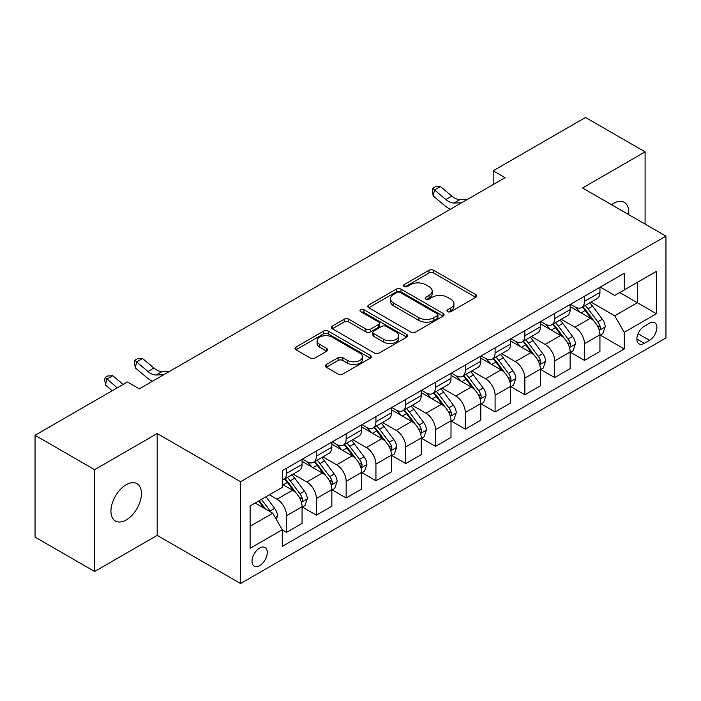 <?xml version="1.0" encoding="UTF-8"?>
<svg xmlns="http://www.w3.org/2000/svg" width="701" height="701" viewBox="0 0 701 701"><rect width="100%" height="100%" fill="white"/><g stroke="black" fill="none" stroke-linecap="round" stroke-linejoin="round"><path stroke-width="1.05" d="M447.615 311.638A2.313 1.341 0 0 0 450.892 311.638L475.742 297.285A3.312 1.91 0 0 0 476.715 295.936A3.312 1.91 0 0 0 475.742 294.586L433.639 270.279A3.312 1.91 0 0 0 428.959 270.279L404.109 284.632A2.313 1.341 0 0 0 403.425 285.579A2.313 1.341 0 0 0 404.109 286.516A2.313 1.341 0 0 0 407.386 286.516L410.602 284.659A10.585 6.107 0 0 1 425.568 284.659L429.073 286.691A10.585 6.107 0 0 1 432.175 291.011A10.585 6.107 0 0 1 429.073 295.331L425.857 297.189A2.313 1.341 0 0 0 425.183 298.135A2.313 1.341 0 0 0 425.857 299.082A2.313 1.341 0 0 0 429.135 299.082L432.351 297.224A10.585 6.107 0 0 1 447.326 297.224L450.831 299.248A10.585 6.107 0 0 1 453.933 303.568A10.585 6.107 0 0 1 450.831 307.888L447.615 309.746A2.313 1.341 0 0 0 446.94 310.692A2.313 1.341 0 0 0 447.615 311.638L447.615 309.746M126.198 519.967A21.565 12.452 120 0 0 140.288 500.961A21.565 12.452 120 0 0 136.984 483.672A21.565 12.452 120 0 0 126.198 484.742A21.565 12.452 120 0 0 112.107 503.747A21.565 12.452 120 0 0 115.42 521.036A21.565 12.452 120 0 0 126.198 519.967M628.639 214.594A21.565 12.452 120 0 0 624.311 202.326A21.565 12.452 120 0 0 613.524 203.395A21.565 12.452 120 0 0 611.509 204.71M259.65 565.646A10.787 6.23 120 0 0 266.695 556.138A10.787 6.23 120 0 0 265.039 547.499A10.787 6.23 120 0 0 259.65 548.033A10.787 6.23 120 0 0 252.605 557.54A10.787 6.23 120 0 0 254.253 566.18A10.787 6.23 120 0 0 259.65 565.646M326.272 364.546A3.312 1.91 0 0 0 325.308 365.896A3.312 1.91 0 0 0 326.272 367.245L338.084 374.062A3.312 1.91 0 0 0 342.763 374.062L370.365 358.123A3.312 1.91 0 0 0 371.337 356.774A3.312 1.91 0 0 0 370.365 355.425L328.261 331.117A3.312 1.91 0 0 0 323.582 331.117L295.988 347.056A3.312 1.91 0 0 0 295.016 348.406A3.312 1.91 0 0 0 295.988 349.755L310.254 357.992A3.312 1.91 0 0 0 314.933 357.992L326.745 351.175A3.312 1.91 0 0 0 327.709 349.825A3.312 1.91 0 0 0 326.745 348.476L319.665 344.384A8.85 5.109 0 0 1 317.08 340.774A8.85 5.109 0 0 1 322.539 336.051A8.85 5.109 0 0 1 332.178 337.163L359.902 353.164A8.85 5.109 0 0 1 362.487 356.774A8.85 5.109 0 0 1 357.028 361.497A8.85 5.109 0 0 1 347.389 360.393L342.763 357.72A3.312 1.91 0 0 0 338.084 357.72L326.272 364.546L326.272 367.245M157.182 433.56L94.626 469.679L35.05 435.286L35.05 537.097L94.626 571.49L157.182 535.38L240.583 583.53L240.583 481.718L157.182 433.56L157.182 535.38M645.095 224.092L645.095 151.863L582.549 187.982L665.95 236.132L240.583 481.718M645.095 151.863L585.528 117.47L493.18 170.781L493.18 184.538M35.05 435.286L127.389 381.975L139.306 388.853L505.097 177.66L493.18 170.781M410.83 332.064A3.312 1.91 0 0 0 415.509 332.064L443.111 316.125A3.312 1.91 0 0 0 444.084 314.775A3.312 1.91 0 0 0 443.111 313.426L401.007 289.119A3.312 1.91 0 0 0 396.328 289.119L368.726 305.058A3.312 1.91 0 0 0 367.762 306.407A3.312 1.91 0 0 0 368.726 307.757L410.83 332.064M361.585 312.138A2.313 1.341 0 0 1 363.933 312.462L363.933 309.711L406.738 334.43A3.312 1.91 0 0 1 407.71 335.779A3.312 1.91 0 0 1 406.738 337.128L379.136 353.067A3.312 1.91 0 0 1 374.457 353.067L332.353 328.751L332.353 326.053A3.312 1.91 0 0 0 331.389 327.402A3.312 1.91 0 0 0 332.353 328.751M332.353 326.053L344.173 319.235A3.312 1.91 0 0 1 348.844 319.235L365.922 329.093A3.312 1.91 0 0 0 370.601 329.093L378.435 324.572A3.312 1.91 0 0 0 379.407 323.222A3.312 1.91 0 0 0 378.435 321.864L360.656 311.603A2.313 1.341 0 0 1 359.981 310.657A2.313 1.341 0 0 1 361.409 309.421A2.313 1.341 0 0 1 363.933 309.711M649.512 323.222L644.263 326.254A10.445 6.029 120 0 0 637.437 335.455A10.445 6.029 120 0 0 639.04 343.832A10.445 6.029 120 0 0 644.263 343.315L649.512 340.283A10.445 6.029 120 0 0 656.329 331.082A10.445 6.029 120 0 0 654.734 322.705A10.445 6.029 120 0 0 649.512 323.222M240.583 583.53L665.95 337.943L665.95 236.132M600.301 287.112L614.716 295.436L624.249 289.934L624.249 273.285L282.284 470.713L282.284 487.361L250.117 505.929L250.117 548.305L282.284 529.737L282.284 546.386L624.249 348.949L624.249 332.309L614.716 315.792L591.022 302.113M624.249 289.934L656.416 271.357L656.416 313.733L624.249 332.309M94.626 469.679L94.626 571.49M619.719 292.545L637.358 302.727L637.358 282.363L656.416 271.357M614.716 315.792L637.358 302.727L656.416 313.733M250.117 526.293L272.75 513.228L255.12 503.046M282.284 529.868L286.578 532.348L286.578 515.699A13.477 7.781 -120 0 0 277.044 499.191L269.421 494.792M286.578 532.348L302.07 523.402L302.07 506.762A13.477 7.781 -120 0 0 292.536 490.244L282.284 484.33M302.42 507.103L316.361 515.147L316.361 498.507A13.477 7.781 -120 0 0 306.828 481.99L293.149 474.095M316.361 515.147L331.853 506.21L331.853 489.561A13.477 7.781 -120 0 0 322.32 473.052L302.07 461.354M332.213 489.903L346.154 497.955L346.154 481.307A13.477 7.781 -120 0 0 336.62 464.798L322.933 456.894M346.154 497.955L361.637 489.009L361.637 472.36A13.477 7.781 -120 0 0 352.112 455.852L331.853 444.162M361.996 472.711L375.938 480.755L375.938 464.106A13.477 7.781 -120 0 0 366.404 447.597L352.717 439.693M375.938 480.755L391.43 471.817L391.43 455.168A13.477 7.781 -120 0 0 381.896 438.66L361.637 426.962M391.789 455.51L405.73 463.554L405.73 446.914A13.477 7.781 -120 0 0 396.196 430.396L382.509 422.501M405.73 463.554L421.213 454.616L421.213 437.967A13.477 7.781 -120 0 0 411.68 421.459L391.43 409.761M421.573 438.309L435.514 446.362L435.514 429.713A13.477 7.781 -120 0 0 425.98 413.204L412.293 405.301M435.514 446.362L451.006 437.415L451.006 420.766A13.477 7.781 -120 0 0 441.472 404.258L421.213 392.569M451.356 421.117L465.298 429.161L465.298 412.512A13.477 7.781 -120 0 0 455.773 396.004L442.086 388.1M465.298 429.161L480.79 420.223L480.79 403.574A13.477 7.781 -120 0 0 471.256 387.066L451.006 375.368M481.149 403.916L495.09 411.969L495.09 395.32A13.477 7.781 -120 0 0 485.556 378.812L471.869 370.908M495.09 411.969L510.582 403.022L510.582 386.374A13.477 7.781 -120 0 0 501.049 369.865L480.79 358.167M510.933 386.715L524.874 394.768L524.874 378.119A13.477 7.781 -120 0 0 515.34 361.611L501.662 353.707M524.874 394.768L540.366 385.822L540.366 369.173A13.477 7.781 -120 0 0 530.832 352.664L510.582 340.975M540.725 369.523L554.666 377.567L554.666 360.919A13.477 7.781 -120 0 0 545.133 344.41L531.446 336.506M554.666 377.567L570.15 368.63L570.15 351.981A13.477 7.781 -120 0 0 560.625 335.472L540.366 323.774M570.509 352.323L584.45 360.375L584.45 343.727A13.477 7.781 -120 0 0 574.916 327.218L561.229 319.314M584.45 360.375L599.942 351.429L599.942 334.78A13.477 7.781 -120 0 0 590.408 318.272L570.15 306.574M570.509 304.304L574.916 306.854A13.477 7.781 -120 0 0 581.664 307.52A13.477 7.781 -120 0 0 584.45 301.351L584.45 296.26M540.725 321.505L545.133 324.046A13.477 7.781 -120 0 0 551.871 324.721A13.477 7.781 -120 0 0 554.666 318.543L554.666 313.452M510.933 338.706L515.34 341.247A13.477 7.781 -120 0 0 522.087 341.913A13.477 7.781 -120 0 0 524.874 335.744L524.874 330.653M481.149 355.898L485.556 358.448A13.477 7.781 -120 0 0 492.295 359.114A13.477 7.781 -120 0 0 495.09 352.945L495.09 347.854M451.356 373.098L455.773 375.64A13.477 7.781 -120 0 0 462.511 376.314A13.477 7.781 -120 0 0 465.298 370.137L465.298 365.046M421.573 390.299L425.98 392.84A13.477 7.781 -120 0 0 432.719 393.506A13.477 7.781 -120 0 0 435.514 387.338L435.514 382.247M391.789 407.491L396.196 410.041A13.477 7.781 -120 0 0 402.935 410.707A13.477 7.781 -120 0 0 405.73 404.538L405.73 399.447M361.996 424.692L366.404 427.233A13.477 7.781 -120 0 0 373.142 427.899A13.477 7.781 -120 0 0 375.938 421.73L375.938 416.639M332.213 441.884L336.62 444.434A13.477 7.781 -120 0 0 343.359 445.1A13.477 7.781 -120 0 0 346.154 438.931L346.154 433.84M302.42 459.085L306.828 461.635A13.477 7.781 -120 0 0 313.575 462.301A13.477 7.781 -120 0 0 316.361 456.132L316.361 451.041M600.301 335.122L624.249 348.949M581.664 307.52L597.147 298.573A13.477 7.781 -120 0 0 599.942 292.405L599.942 287.314M551.871 324.721L567.363 315.774A13.477 7.781 -120 0 0 570.15 309.605L570.15 304.514M522.087 341.913L537.571 332.975A13.477 7.781 -120 0 0 540.366 326.797L540.366 321.706M492.295 359.114L507.787 350.167A13.477 7.781 -120 0 0 510.582 343.998L510.582 338.907M462.511 376.314L478.003 367.368A13.477 7.781 -120 0 0 480.79 361.199L480.79 356.108M432.719 393.506L448.211 384.569A13.477 7.781 -120 0 0 451.006 378.391L451.006 373.3M402.935 410.707L418.427 401.761A13.477 7.781 -120 0 0 421.213 395.592L421.213 390.501M373.142 427.899L388.634 418.961A13.477 7.781 -120 0 0 391.43 412.793L391.43 407.702M343.359 445.1L358.851 436.162A13.477 7.781 -120 0 0 361.637 429.985L361.637 424.894M313.575 462.301L329.058 453.354A13.477 7.781 -120 0 0 331.853 447.185L331.853 442.094M282.284 480.045A13.477 7.781 -120 0 0 283.782 479.493L299.274 470.555A13.477 7.781 -120 0 0 302.07 464.386L302.07 459.295M283.782 479.493A13.477 7.781 -120 0 0 286.578 473.324L286.578 468.233M272.75 513.228L282.284 529.737M448.544 311.963L450.831 310.639A10.585 6.107 0 0 0 453.933 306.319L453.933 303.568M432.175 291.011L432.175 293.763A10.585 6.107 0 0 1 429.073 298.083L426.786 299.406M475.699 297.312L433.639 273.031A3.312 1.91 0 0 0 428.959 273.031L405.029 286.849M443.067 316.151L401.007 291.87A3.312 1.91 0 0 0 396.328 291.87L368.77 307.783M437.266 315.722A2.313 1.341 0 0 0 437.941 314.775A2.313 1.341 0 0 0 437.266 313.829L400.306 292.492A2.313 1.341 0 0 0 397.029 292.492L393.638 294.455A10.585 6.107 0 0 0 390.536 298.775A10.585 6.107 0 0 0 393.638 303.095L418.9 317.684A10.585 6.107 0 0 0 433.875 317.684L437.266 315.722L437.266 318.473A2.313 1.341 0 0 0 437.941 317.527L437.941 314.775M390.536 298.775L390.536 301.526A10.585 6.107 0 0 0 393.638 305.846L393.638 303.095M437.266 318.473L433.875 320.436A10.585 6.107 0 0 1 418.9 320.436L393.638 305.846M332.397 328.778L344.173 321.987L344.173 319.235M379.407 323.222L379.407 325.974A3.312 1.91 0 0 1 378.435 327.323L370.601 331.845A3.312 1.91 0 0 1 365.922 331.845L348.844 321.987A3.312 1.91 0 0 0 344.173 321.987M363.933 312.462L406.694 337.155M383.64 339.319A8.85 5.109 0 0 0 393.287 340.432A8.85 5.109 0 0 0 398.746 335.709A8.85 5.109 0 0 0 396.153 332.099L386.391 326.456A3.312 1.91 0 0 0 381.712 326.456L373.878 330.986A3.312 1.91 0 0 0 372.906 332.335A3.312 1.91 0 0 0 373.878 333.685L383.64 339.319L383.64 342.07A8.85 5.109 0 0 0 393.287 343.183A8.85 5.109 0 0 0 398.746 338.46L398.746 335.709M372.906 332.335L372.906 335.087A3.312 1.91 0 0 0 373.878 336.436L373.878 333.685M383.64 342.07L373.878 336.436M362.487 356.774L362.487 359.525A8.85 5.109 0 0 1 357.028 364.248A8.85 5.109 0 0 1 347.389 363.144L342.763 360.472A3.312 1.91 0 0 0 338.084 360.472L326.315 367.271M317.08 340.774L317.08 343.525A8.85 5.109 0 0 0 319.665 347.135L319.665 344.384M326.701 351.201L319.665 347.135M370.321 358.15L328.261 333.869A3.312 1.91 0 0 0 323.582 333.869L296.032 349.781M599.942 335.332L602.799 333.685L605.182 326.797A8.929 5.152 -120 0 0 602.334 319.2L592.599 306.197A25.779 14.887 -120 0 0 589.786 302.832M580.095 312.322A25.779 14.887 -120 0 0 574.82 306.793M599.127 329.864L600.17 328.743L600.363 327.183A8.929 5.152 -120 0 0 597.804 321.812L588.069 308.817A25.779 14.887 -120 0 0 585.256 305.443M582.855 306.828A21.398 12.355 60 0 1 586.369 310.823L594.606 321.82M582.4 307.099A25.779 14.887 60 0 1 585.212 310.464L591.679 319.104M461.538 202.808L454.029 203.018A16.85 9.726 60 0 1 445.854 199.522L434.497 189.98L433.174 195.921L444.53 205.463A25.28 14.59 -120 0 0 450.384 209.249M467.497 199.373L459.987 199.575A16.85 9.726 60 0 1 451.812 196.087L440.456 186.536L434.497 189.98L432.868 188.192L435.251 186.816L440.456 186.536M433.174 195.921L432.333 190.567L432.868 188.192M570.15 352.533L573.015 350.877L575.398 343.998A8.929 5.152 -120 0 0 572.542 336.392L562.807 323.398A25.779 14.887 -120 0 0 559.994 320.024M550.311 329.514A25.779 14.887 -120 0 0 545.036 323.993M569.343 347.056L570.377 345.935L570.57 344.384A8.929 5.152 -120 0 0 568.02 339.012L558.276 326.009A25.779 14.887 -120 0 0 555.464 322.644M553.071 324.028A21.398 12.355 60 0 1 556.585 328.024L564.822 339.021M552.607 324.291A25.779 14.887 60 0 1 555.42 327.665L561.895 336.305M540.366 369.725L543.222 368.078L545.606 361.199A8.929 5.152 -120 0 0 542.758 353.593L533.023 340.598A25.779 14.887 -120 0 0 530.21 337.225M520.528 346.715A25.779 14.887 -120 0 0 515.244 341.194M539.551 364.257L540.594 363.136L540.786 361.576A8.929 5.152 -120 0 0 538.228 356.204L528.493 343.21A25.779 14.887 -120 0 0 525.68 339.836M523.279 341.221A21.398 12.355 60 0 1 526.793 345.216L535.029 356.222M522.823 341.492A25.779 14.887 60 0 1 525.636 344.857L532.103 353.497M510.582 386.926L513.439 385.278L515.822 378.391A8.929 5.152 -120 0 0 512.966 370.794L503.23 357.79A25.779 14.887 -120 0 0 500.418 354.426M490.735 363.915A25.779 14.887 -120 0 0 485.46 358.386M509.767 381.458L510.801 380.336L511.003 378.777A8.929 5.152 -120 0 0 508.444 373.405L498.709 360.402A25.779 14.887 -120 0 0 495.896 357.037M493.495 358.421A21.398 12.355 60 0 1 497.009 362.417L505.246 373.414M493.031 358.684A25.779 14.887 60 0 1 495.844 362.058L502.319 370.698M480.79 404.126L483.646 402.47L486.03 395.592A8.929 5.152 -120 0 0 483.182 387.986L473.447 374.991A25.779 14.887 -120 0 0 470.634 371.618M460.951 381.107A25.779 14.887 -120 0 0 455.668 375.587M479.975 398.65L481.017 397.528L481.21 395.969A8.929 5.152 -120 0 0 478.652 390.597L468.916 377.602A25.779 14.887 -120 0 0 466.104 374.238M463.703 375.622A21.398 12.355 60 0 1 467.217 379.618L475.462 390.615M463.247 375.885A25.779 14.887 60 0 1 466.06 379.259L472.535 387.898M451.006 421.319L453.862 419.671L456.246 412.793A8.929 5.152 -120 0 0 453.398 405.187L443.654 392.183A25.779 14.887 -120 0 0 440.841 388.818M431.159 398.308A25.779 14.887 -120 0 0 425.884 392.788M450.191 415.851L451.225 414.729L451.426 413.169A8.929 5.152 -120 0 0 448.868 407.798L439.133 394.803A25.779 14.887 -120 0 0 436.32 391.43M433.919 392.814A21.398 12.355 60 0 1 437.433 396.81L445.67 407.807M433.455 393.086A25.779 14.887 60 0 1 436.267 396.451L442.743 405.09M421.213 438.519L424.079 436.863L426.453 429.985A8.929 5.152 -120 0 0 423.606 422.379L413.87 409.384A25.779 14.887 -120 0 0 411.058 406.019M401.375 415.509A25.779 14.887 -120 0 0 396.091 409.98M420.398 433.052L421.441 431.93L421.634 430.37A8.929 5.152 -120 0 0 419.075 424.999L409.34 411.995A25.779 14.887 -120 0 0 406.527 408.63M404.126 410.015A21.398 12.355 60 0 1 407.64 414.011L415.886 425.008M403.671 410.278A25.779 14.887 60 0 1 406.484 413.651L412.959 422.291M391.43 455.72L394.286 454.064L396.67 447.185A8.929 5.152 -120 0 0 393.822 439.58L384.087 426.585A25.779 14.887 -120 0 0 381.274 423.211M371.583 432.701A25.779 14.887 -120 0 0 366.308 427.181M390.615 450.244L391.649 449.122L391.85 447.562A8.929 5.152 -120 0 0 389.292 442.191L379.556 429.196A25.779 14.887 -120 0 0 376.744 425.831M374.343 427.216A21.398 12.355 60 0 1 377.857 431.203L386.093 442.208M373.878 427.479A25.779 14.887 60 0 1 376.7 430.843L383.167 439.492M361.637 472.912L364.502 471.265L366.886 464.386A8.929 5.152 -120 0 0 364.029 456.78L354.294 443.777A25.779 14.887 -120 0 0 351.481 440.412M341.799 449.902A25.779 14.887 -120 0 0 336.524 444.373M360.831 467.444L361.865 466.323L362.058 464.763A8.929 5.152 -120 0 0 359.508 459.392L349.764 446.397A25.779 14.887 -120 0 0 346.951 443.023M344.559 444.408A21.398 12.355 60 0 1 348.064 448.403L356.31 459.4M344.095 444.679A25.779 14.887 60 0 1 346.907 448.044L353.383 456.684M331.853 490.113L334.71 488.457L337.093 481.578A8.929 5.152 -120 0 0 334.246 473.972L324.51 460.978A25.779 14.887 -120 0 0 321.698 457.613M312.015 467.103A25.779 14.887 -120 0 0 306.731 461.573M331.038 484.645L332.081 483.524L332.274 481.964A8.929 5.152 -120 0 0 329.715 476.592L319.98 463.589A25.779 14.887 -120 0 0 317.167 460.224M314.767 461.608A21.398 12.355 60 0 1 318.28 465.604L326.517 476.601M314.311 461.871A25.779 14.887 60 0 1 317.124 465.245L323.59 473.885M302.07 507.305L304.926 505.658L307.31 498.779A8.929 5.152 -120 0 0 304.453 491.173L294.718 478.178A25.779 14.887 -120 0 0 291.905 474.805M301.255 501.837L302.289 500.716L302.481 499.156A8.929 5.152 -120 0 0 299.932 493.784L290.196 480.79A25.779 14.887 -120 0 0 287.384 477.425M284.983 478.809A21.398 12.355 60 0 1 288.497 482.796L296.733 493.802M284.518 479.072A25.779 14.887 60 0 1 287.331 482.437L293.807 491.086M163.666 374.79L156.157 374.991A16.85 9.726 60 0 1 147.981 371.504L136.625 361.953L135.293 367.894L146.658 377.445A25.28 14.59 -120 0 0 152.511 381.23M169.624 371.346L162.115 371.556A16.85 9.726 60 0 1 153.94 368.06L142.575 358.518L136.625 361.953L134.986 360.165L137.37 358.789L142.575 358.518M135.293 367.894L134.461 362.54L134.986 360.165M276.325 519.415L277.517 515.98A8.929 5.152 -120 0 0 274.669 508.374L265.977 496.772M270.954 512.186A8.929 5.152 -120 0 0 270.139 510.985L261.455 499.384M259.212 500.68L265.46 509.014M258.59 501.04L263.891 508.102M123.148 384.42L112.791 375.71L106.832 379.153L105.509 385.094L112.213 390.729M117.19 387.863L105.203 377.366L107.586 375.99L112.791 375.71M105.509 385.094L104.677 379.74L105.203 377.366M139.832 388.547L138.824 388.573M277.044 499.191L292.536 490.244M306.828 481.99L322.32 473.052M336.62 464.798L352.112 455.852M366.404 447.597L381.896 438.66M396.196 430.396L411.68 421.459M425.98 413.204L441.472 404.258M455.773 396.004L471.256 387.066M485.556 378.812L501.049 369.865M515.34 361.611L530.832 352.664M545.133 344.41L560.625 335.472M574.916 327.218L590.408 318.272M584.45 301.351L599.942 292.405M584.45 343.727L599.942 334.78M554.666 360.919L570.15 351.981M554.666 318.543L570.15 309.605M524.874 378.119L540.366 369.173M524.874 335.744L540.366 326.797M495.09 395.32L510.582 386.374M495.09 352.945L510.582 343.998M465.298 412.512L480.79 403.574M465.298 370.137L480.79 361.199M435.514 429.713L451.006 420.766M435.514 387.338L451.006 378.391M405.73 446.914L421.213 437.967M405.73 404.538L421.213 395.592M375.938 464.106L391.43 455.168M375.938 421.73L391.43 412.793M346.154 481.307L361.637 472.36M346.154 438.931L361.637 429.985M316.361 498.507L331.853 489.561M316.361 456.132L331.853 447.185M286.578 515.699L302.07 506.762M286.578 473.324L302.07 464.386M638.076 333.685L649.512 340.283M636.876 339.047L644.263 343.315M450.831 310.639L450.831 307.888M425.857 299.082L425.857 297.189M429.073 298.083L429.073 295.331M404.109 286.516L404.109 284.632M428.959 273.031L428.959 270.279M433.639 273.031L433.639 270.279M475.742 297.285L475.742 294.586M368.726 307.757L368.726 305.058M396.328 291.87L396.328 289.119M401.007 291.87L401.007 289.119M443.111 316.125L443.111 313.426M418.9 320.436L418.9 317.684M433.875 320.436L433.875 317.684M348.844 321.987L348.844 319.235M365.922 331.845L365.922 329.093M370.601 331.845L370.601 329.093M378.435 327.323L378.435 324.572M406.738 337.128L406.738 334.43M338.084 360.472L338.084 357.72M342.763 360.472L342.763 357.72M347.389 363.144L347.389 360.393M326.745 351.175L326.745 348.476M295.988 349.755L295.988 347.056M323.582 333.869L323.582 331.117M328.261 333.869L328.261 331.117M370.365 358.123L370.365 355.425M599.276 330.355L605.121 326.973M588.069 308.817L592.599 306.197M581.05 312.865L585.212 310.464M597.804 321.812L602.334 319.2M597.094 325.299L600.363 327.183M454.029 203.018L459.987 199.575M445.854 199.522L451.812 196.087M569.484 347.547L575.337 344.173M558.276 326.009L562.807 323.398M551.258 330.066L555.42 327.665M568.02 339.012L572.542 336.392M567.311 342.5L570.57 344.384M539.7 364.748L545.544 361.365M528.493 343.21L533.023 340.598M521.474 347.258L525.636 344.857M538.228 356.204L542.758 353.593M537.518 359.692L540.786 361.576M509.907 381.949L515.761 378.566M498.709 360.402L503.23 357.79M491.681 364.459L495.844 362.058M508.444 373.405L512.966 370.794M507.734 376.893L511.003 378.777M480.124 399.141L485.977 395.767M468.916 377.602L473.447 374.991M461.898 381.659L466.06 379.259M478.652 390.597L483.182 387.986M477.951 394.085L481.21 395.969M450.34 416.341L456.185 412.959M439.133 394.803L443.654 392.183M432.105 398.851L436.267 396.451M448.868 407.798L453.398 405.187M448.158 411.285L451.426 413.169M420.547 433.533L426.401 430.16M409.34 411.995L413.87 409.384M402.321 416.052L406.484 413.651M419.075 424.999L423.606 422.379M418.374 428.486L421.634 430.37M390.764 450.734L396.608 447.361M379.556 429.196L384.087 426.585M372.538 433.253L376.7 430.843M389.292 442.191L393.822 439.58M388.582 445.678L391.85 447.562M360.971 467.935L366.825 464.553M349.764 446.397L354.294 443.777M342.745 450.445L346.907 448.044M359.508 459.392L364.029 456.78M358.798 462.879L362.058 464.763M331.187 485.127L337.032 481.753M319.98 463.589L324.51 460.978M312.961 467.646L317.124 465.245M329.715 476.592L334.246 473.972M329.006 480.08L332.274 481.964M301.395 502.328L307.248 498.954M290.196 480.79L294.718 478.178M283.169 484.847L287.331 482.437M299.932 493.784L304.453 491.173M299.222 497.272L302.481 499.156M156.157 374.991L162.115 371.556M147.981 371.504L153.94 368.06M275.195 517.452L277.465 516.146M270.139 510.985L274.669 508.374"/></g></svg>
